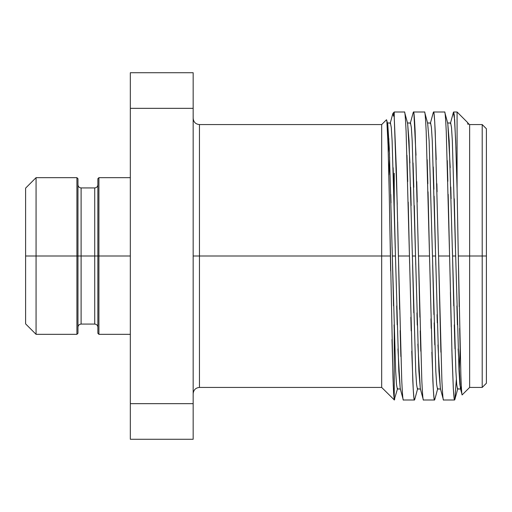 <?xml version="1.0" encoding="UTF-8"?>
<svg xmlns="http://www.w3.org/2000/svg" width="512" height="512" viewBox="0 0 512 512"><rect width="100%" height="100%" fill="white"/><g stroke="black" fill="none" stroke-linecap="round" stroke-linejoin="round"><path stroke-width="0.77" d="M486.4 383.245L486.4 256L482.208 256L482.208 387.43L482.208 256L486.4 256L486.4 128.755L486.4 383.245L482.208 387.43L469.645 387.43L469.645 369.824L469.645 387.43L462.202 394.842C461.85 395.885 461.414 389.613 460.89 376.019L458.298 256L469.645 256L469.645 369.824L469.645 256L482.208 256L458.298 256L457.075 188.838L457.075 140.742L457.075 188.858L455.661 140.742L454.246 114.874L453.606 112L457.075 112L457.075 140.742L457.075 112L467.43 122.355L468.07 124.493L467.834 123.373M467.59 122.995L469.645 124.57L469.645 142.176L469.645 124.57L482.208 124.57L482.208 256L482.208 124.57L486.4 128.755M469.645 142.176L469.645 256L469.645 142.176M455.936 148.589L454.643 119.539L453.35 112.493L450.381 123.533M440.89 352.205L438.694 262.189M438.522 254.611L438.477 252.416M437.075 191.808L436.877 183.725M436.211 159.642L434.739 122.099L434.003 113.594L433.267 112.544L430.298 123.571M420.787 351.213L420.23 330.874M419.885 317.235L418.65 263.507M417.254 202.067L416.742 181.574M416.006 155.245L413.901 113.37L413.197 112.544L410.234 123.578M400.877 356.582L400.147 330.56M399.622 309.382L397.645 221.894M397.242 204.454L394.24 117.12L392.723 114.099M389.651 157.434L388.947 174.963M388.269 152.646L388.87 138.765L388.269 152.614M393.139 167.718L393.722 187.021M394.042 198.752L395.277 248.198M396.691 305.933L397.203 324.858M397.933 348.902L400.192 388.429L403.155 399.456M413.056 162.944L413.798 187.264M414.291 205.574L415.744 264.717M416.947 312.838L417.28 325.139M417.85 344.058L420.275 388.467L423.238 399.507M433.261 166.944L433.926 189.242M434.118 196.179L435.437 248.915M435.584 254.963L435.827 265.267M437.062 314.598L437.293 322.861M437.946 344.915L440.339 388.422L443.309 399.456M454.259 198.752L455.494 248.198M456.909 305.933L457.421 324.858M458.15 348.902L460.41 388.429L461.331 386.381M460.243 354.163L459.654 328.39M459.219 306.714L458.054 242.317M387.027 123.494C387.283 122.586 387.533 122.918 387.782 124.493L389.293 148.045L392.32 256L395.462 256L392.115 140.813L391.283 127.526L390.445 122.995L387.302 122.995M400.256 388.685L398.81 371.187L395.462 256L392.32 256L395.667 371.187L396.499 384.474L397.338 389.005L400.48 389.005M407.597 123.315L409.05 140.813L412.39 256L415.533 256L412.192 140.813L411.354 127.526L410.515 122.995L407.373 122.995M420.326 388.666L418.88 371.187L415.533 256L412.39 256L415.738 371.187L416.576 384.474L417.408 389.005L420.55 389.005M427.642 123.238L429.12 140.813L432.467 256L435.61 256L432.262 140.813L431.424 127.526L430.592 122.995L427.45 122.995M440.435 388.762L438.95 371.187L435.61 256L432.467 256L435.808 371.187L436.646 384.474L437.485 389.005L440.627 389.005M447.75 123.334L449.19 140.813L452.538 256L455.68 256L452.333 140.813L451.501 127.526L450.662 122.995L447.52 122.995M461.331 386.419L460.698 389.005L459.859 384.474L459.027 371.187L455.68 256L452.538 256L455.885 371.187L456.717 384.474L457.555 389.005L460.698 389.005M459.13 373.248L460.109 348.742L459.13 373.235M468.051 124.358L467.891 123.61M455.008 348.902L454.278 324.858M453.766 305.933L452.352 248.198M451.117 198.752L450.797 187.021M450.221 167.718L447.802 123.533L444.832 112.493M434.803 344.915L434.15 322.861M433.92 314.598L432.691 265.267M413.805 312.838L412.602 264.717M411.149 205.574L410.656 187.264M409.92 162.944L407.667 123.571L404.698 112.544M394.79 348.902L394.061 324.858M393.549 305.933L392.109 247.13M391.008 202.861L390.784 194.502M389.53 154.112L387.584 123.533L386.675 120.16M388.301 153.818L389.197 192.16M389.427 203.354L390.669 270.97M391.987 339.507L393.274 385.856L394.24 399.802L397.626 388.422M406.97 155.245L407.712 181.574M408.218 202.067L409.613 263.507M410.848 317.235L411.194 330.874M411.757 351.213L413.242 389.491L413.984 398.323L414.726 399.507L417.69 388.467M427.174 159.642L427.84 183.725M428.045 191.808L429.44 252.416M429.491 254.611L429.658 262.189M430.963 318.784L431.2 328.39M431.859 352.205L433.331 389.862L434.067 398.4L434.81 399.456L437.773 388.429M447.277 160.538L447.846 181.299M448.179 194.304L449.446 249.312M450.406 292.32L451.238 326.867M451.827 348.742L453.35 388.909L454.112 398.24L454.874 399.456L456.339 379.437M468.07 123.008L468.07 124.493M453.248 112.877L453.606 112M454.97 399.091L454.579 399.994C454.221 400.301 453.805 396.525 453.331 388.666L452.09 357.37L449.594 256L438.554 256L441.901 380.71C442.566 394.682 443.123 401.114 443.571 400L454.611 400M429.517 256L418.483 256L421.824 380.71C422.496 394.682 423.053 401.114 423.501 400L434.534 400C434.086 401.114 433.53 394.682 432.864 380.71L426.176 131.29C425.504 117.318 424.947 110.886 424.499 112L413.466 112C413.914 110.886 414.47 117.318 415.136 131.29L418.483 256L429.517 256M433.203 112.774L433.536 112C433.984 110.886 434.541 117.318 435.206 131.29L438.554 256L449.594 256L446.246 131.29C445.581 117.318 445.024 110.886 444.576 112L433.536 112M434.867 399.232L434.534 400M409.446 256L398.406 256L401.754 380.71C402.419 394.682 402.976 401.114 403.424 400L414.464 400C414.016 401.114 413.459 394.682 412.794 380.71L406.099 131.29C405.434 117.318 404.877 110.886 404.429 112L394.24 112L392.934 113.382C393.459 112.723 393.894 113.952 394.24 117.069L396.326 168.582L398.406 256L409.446 256M413.107 112.896L413.466 112M414.784 399.277L414.464 400M394.24 206.387L394.24 173.242L394.24 206.387M394.24 117.12L394.24 112.115L394.24 117.12M394.758 399.059L394.24 400L393.606 393.024L392.973 377.613L389.235 193.85L388.058 145.453L386.867 121.312C386.675 119.68 386.477 119.341 386.272 120.288M394.24 396.461L394.24 331.149L394.24 396.461M130.33 177.664L98.912 177.664L97.862 178.714L97.862 256L98.912 256L97.862 256L97.862 333.286L98.912 334.336L98.912 177.664L98.912 256L130.33 256L98.912 256L98.912 334.336L130.33 334.336M97.862 256L97.862 333.286L97.862 178.714L97.862 256L81.107 256L81.107 187.93L81.107 256L76.915 256L76.915 334.336L76.915 256L77.965 256L77.965 178.714L76.915 177.664L76.915 256L76.915 177.664L36.07 177.664L36.07 256L76.915 256L36.07 256L36.07 334.336L36.07 177.664L25.6 188.134L25.6 256L36.07 256L25.6 256L25.6 323.866L36.07 334.336L76.915 334.336L77.965 333.286L77.965 256L81.107 256L81.107 324.07L81.107 256L94.72 256L94.72 187.93L94.72 256L97.862 256M77.965 327.213C78.157 325.312 79.2 324.262 81.107 324.07L94.72 324.07L94.72 256L94.72 324.07C96.621 324.262 97.67 325.312 97.862 327.213M193.165 256L199.45 256L199.45 124.57L199.45 256L193.165 256M394.394 400L381.67 387.43L381.67 369.824L381.67 387.43L199.45 387.43L199.45 256L199.45 387.43C195.635 387.808 193.542 389.901 193.165 393.715M381.67 256L199.45 256L381.67 256L381.67 124.57L381.67 256L390.4 256L381.67 256L381.67 321.715L381.67 256M381.67 369.824L381.67 321.715M193.165 72.73L193.165 439.27L193.165 72.73L130.33 72.73L130.33 108.333L193.165 108.333L130.33 108.333L130.33 403.667L193.165 403.667L130.33 403.667L130.33 72.73L193.165 72.73M392.64 114.323L392.934 113.382M130.33 439.27L130.33 403.667L130.33 439.27L193.165 439.27L130.33 439.27M392.698 114.093L390.163 123.533M460.41 388.429L462.035 394.483M457.843 388.422L454.874 399.456M427.731 123.578L424.762 112.544M97.862 184.787C97.67 186.688 96.621 187.738 94.72 187.93L81.107 187.93C79.2 187.738 78.157 186.688 77.965 184.787M386.445 119.795L381.67 124.57L199.45 124.57C195.635 124.192 193.542 122.099 193.165 118.285"/></g></svg>
